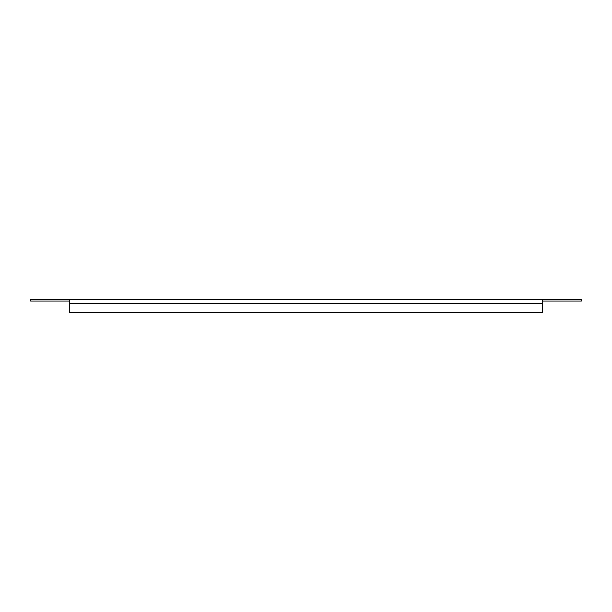 <?xml version="1.0" encoding="UTF-8"?>
<svg xmlns="http://www.w3.org/2000/svg" width="612" height="612" viewBox="0 0 612 612"><rect width="100%" height="100%" fill="white"/><g stroke="black" fill="none" stroke-linecap="round" stroke-linejoin="round"><path stroke-width="0.92" d="M69.584 301.02L30.6 301.02L30.6 299.367L542.416 299.367L542.416 312.633L69.584 312.633L69.584 299.367M542.416 299.367L581.4 299.367L581.4 301.02L542.416 301.02M69.584 303.177L542.416 303.177"/></g></svg>
